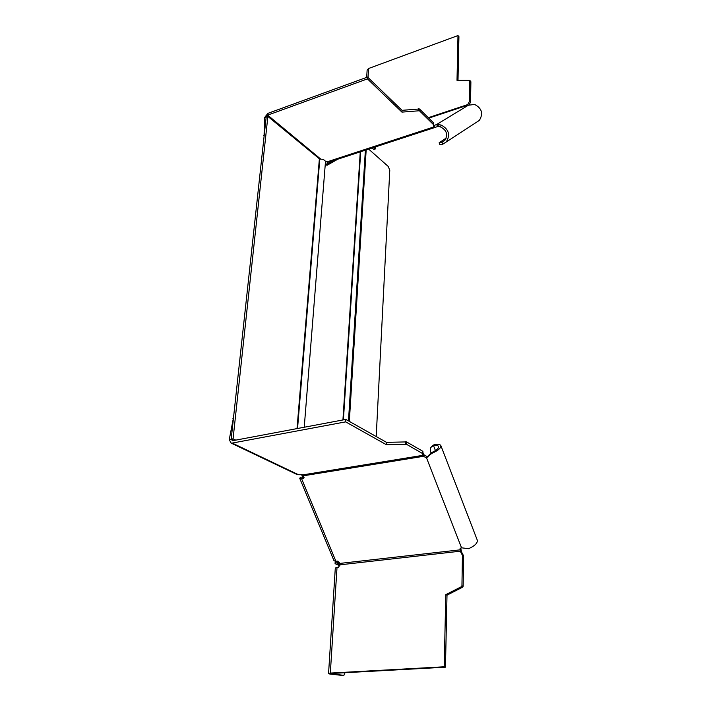 <?xml version="1.0" encoding="UTF-8"?>
<svg xmlns="http://www.w3.org/2000/svg" width="711" height="711" viewBox="0 0 711 711"><rect width="100%" height="100%" fill="white"/><g stroke="black" fill="none" stroke-linecap="round" stroke-linejoin="round"><path stroke-width="1.07" d="M468.318 105.148L467.758 104.57L469.607 101.051L469.793 80.352L457.004 80.325L457.982 35.55L368.6 68.496L368.022 77.508M366.672 77.392L367.134 70.14L368.6 68.496M457.982 35.55L458.933 36.617L458 80.325M469.1 104.89L470.575 102.073L470.886 81.738L469.838 80.396M470.575 102.073L469.607 101.051M428.306 117.688L467.758 104.57L468.291 105.148M467.758 104.57L467.323 105.37L474.593 104.437C481.88 108.232 483.462 113.547 479.356 120.39L476.192 122.452M433.461 127.091L433.452 122.772L433.443 127.385L434.261 127.696L438.332 126.291L440.687 127.02C446.81 130.273 448.17 134.752 444.793 140.458L441.993 142.218L439.131 142.769L446.286 138.023M329.104 162.037L325.283 161.13C324.287 159.726 322.447 159.051 319.799 159.14L267.878 116.426L264.51 117.644L267.878 113.378L367.569 77.064L367.454 78.885L401.937 112.116L419.41 110.756L433.399 124.541M325.949 164.481L326.909 164.17L327.22 162.481L328.144 162.072M437.452 126.451L436.723 124.452L441.069 125.012C448.792 129.1 450.525 134.752 446.277 141.969L442.722 144.209L439.851 144.751L439.131 142.769M434.643 127.571L433.914 125.571L436.723 124.452L468.7 105.024M320.75 159.113L267.692 115.138L367.454 78.885M401.937 112.116L402.017 110.329L367.569 77.064M402.017 110.329L419.481 108.97L433.452 122.772M267.692 115.138L266.19 117.039L231.173 439.176L233.066 438.82L267.878 116.426M325.807 161.068L325.442 161.566M327.487 164.65L326.909 164.17L332.819 160.828M373.719 147.47L375.364 148.937L373.817 149.443L372.164 147.977M375.488 146.893L375.364 148.937M441.069 125.012L440.687 127.02M264.057 136.663L264.51 117.644M433.488 126.123L433.452 127.065L327.54 161.708M339.974 565.814L335.059 563.654L337.485 562.383L339.511 562.73L337.29 563.77L340.107 564.934M368.662 149.114L388.322 166.516L389.77 170.382L376.208 436.545M337.485 562.383L337.983 561.157M326.696 165.103L336.152 159.735M337.769 159.211L326.98 165.334L325.291 163.939M302.913 477.676L301.588 474.504M325.442 162.072L325.3 161.148M235.785 440.127L233.066 438.82M302.788 474.886L422.921 455.333L423.009 453.023L422.921 455.333L422.823 453.68L406.479 444.286L386.393 444.713L345.67 421.863L345.822 419.41L232.479 440.749L231.173 439.176L233.892 440.482L231.173 439.176L229.28 439.531L230.986 443.015L232.23 443.077L298.487 474.726L302.531 474.761L303.517 475.775L303.846 478.112L301.633 478.805L335.912 561.281L337.387 561.112L339.511 562.499L340.116 564.81L338.498 567.182L337.023 567.351L330.331 673.077L444.215 666.785L445.459 667.194L447.006 595.16L462.568 587.233L463.145 586.264L463.608 555.895L461.519 551.896L460.701 548.065M345.67 421.863L232.23 443.077M423.001 452.996L422.894 451.343L406.576 441.913L386.5 442.34L345.822 419.41M386.393 444.713L386.5 442.34M422.894 451.343L422.823 453.68M422.912 455.396L423.365 456.329L424.316 455.191L423.009 453.023M424.316 455.191L427.453 456.675L426.511 457.813L423.365 456.329L303.517 475.775M304.05 477.49L302.788 477.392M431.088 452.987L430.519 451.521L430.653 447.512L433.506 445.593C436.341 445.139 438.047 445.459 438.607 446.535C438.767 448.428 436.341 450.49 431.319 452.703L427.453 456.675M461.528 547.799L468.602 548.714C474.797 545.897 477.694 543.053 477.294 540.182L440.882 445.673C441.078 448.072 438.012 450.667 431.666 453.467L426.511 457.813L461.528 547.799L459.973 548.865L460.328 551.327L462.426 555.335L463.608 555.895M460.684 548.608L459.821 549.879L339.894 563.414M345.013 672.722L343.893 675.343L331.228 673.832L331.682 673.45L445.459 667.194M447.006 595.16L445.788 594.654L444.215 666.785M445.788 594.654L461.368 586.708L461.946 585.74L462.426 555.335M331.255 673.495L329.326 673.939L328.562 673.548L330.331 673.077M328.562 673.548L335.299 568.08L337.023 567.351M461.501 551.843L460.097 551.212L340.116 564.81M335.912 561.281L334.001 560.721L299.775 478.459L301.633 478.805M302.388 477.739L302.113 477.072L300.282 477.365L299.775 478.459M298.487 474.726L296.763 474.388M229.28 439.531L233.537 417.366M435.443 450.605L433.506 445.593L434.421 444.491C438.012 443.922 440.162 444.322 440.882 445.673M427.853 457.182L428.484 456.098M431.319 452.703L431.666 453.467M434.421 444.491L431.533 446.472M342.204 675.432L329.326 673.939M469.927 80.69L470.886 81.738M442.722 144.209L441.993 142.218L444.908 140.334M437.878 124.221L438.332 126.291M418.495 110.498L418.566 108.712M419.41 110.756L419.481 108.97M467.305 105.317L428.751 118.124M264.216 135.188L263.772 135.348M335.308 563.388L335.441 561.308M360.273 151.861L342.933 419.952M360.699 151.719L343.404 419.863M319.355 159.024L297.029 428.6M319.799 159.14L297.545 428.502M365.383 150.19L348.488 420.912M405.519 441.718L405.43 444.099M406.479 444.286L406.576 441.913M462.568 587.233L461.368 586.708M463.145 586.264L461.946 585.74M304.032 477.623L303.099 478.574M232.941 418.406L233.439 418.299M434.261 127.696L328.713 162.161M446.277 141.969L479.356 120.39M335.068 563.601L335.21 561.308M325.469 161.797L304.237 427.24M349.332 421.383L366.174 149.932M422.947 454.676L422.929 455.147M460.301 548.385L459.99 548.839M230.986 443.015L297.269 474.637"/></g></svg>
